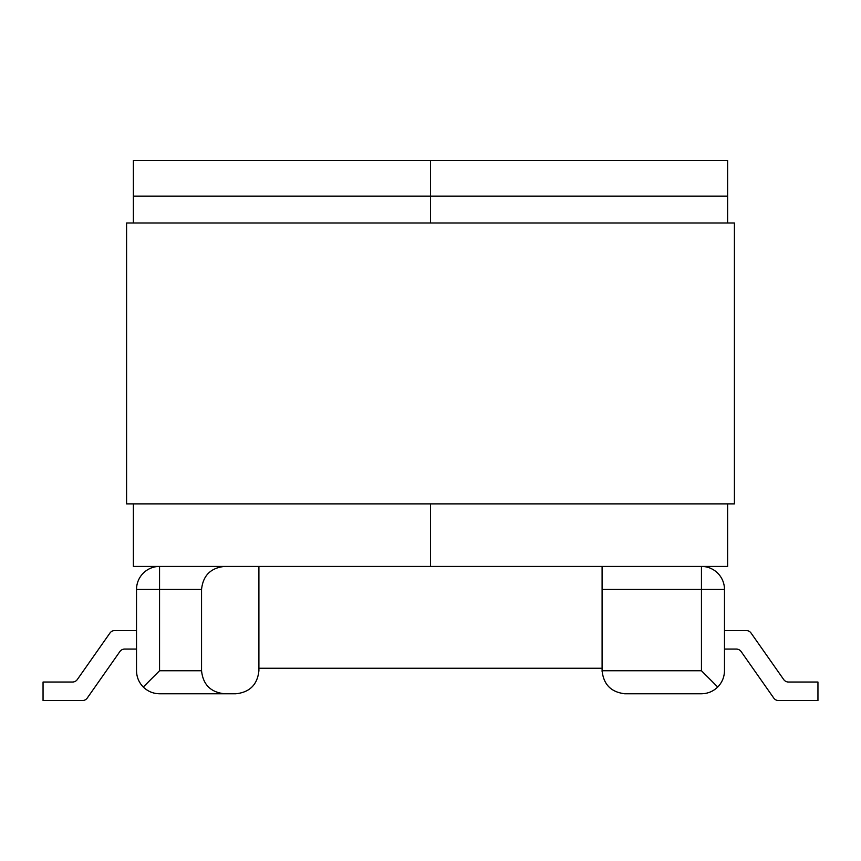 <?xml version="1.0" encoding="UTF-8"?>
<svg xmlns="http://www.w3.org/2000/svg" width="861" height="861" viewBox="0 0 861 861"><rect width="100%" height="100%" fill="white"/><g stroke="black" fill="none" stroke-linecap="round" stroke-linejoin="round"><path stroke-width="1.29" d="M724.478 670.741L724.478 649.065L736.327 649.065A5.866 5.866 0 0 1 741.127 651.562L773.748 698.045L741.127 651.562A5.866 5.866 0 0 0 736.327 649.065A5.866 5.866 0 0 1 741.127 651.562L773.748 698.045A5.866 5.866 0 0 0 778.559 700.542L817.95 700.542L778.559 700.542L817.95 700.542L778.559 700.542L817.95 700.542L817.95 682.03L788.493 682.03A5.866 5.866 0 0 1 783.682 679.523L751.061 633.05L783.682 679.523A5.866 5.866 0 0 0 788.493 682.03A5.866 5.866 0 0 1 783.682 679.523L751.061 633.05A5.866 5.866 0 0 0 746.261 630.543L724.478 630.543L724.478 589.451L701.446 589.451L701.446 670.741L717.73 687.024C722.121 682.482 724.37 677.058 724.478 670.741L724.478 589.451A23.032 23.032 0 0 0 701.446 566.42L701.446 589.451L602.097 589.451L602.097 566.42M624.193 693.751A23.032 23.032 0 0 0 625.129 693.772L701.446 693.772L625.129 693.772C611.235 692.298 603.561 684.624 602.097 670.741L602.097 589.451M741.127 651.562A5.866 5.866 0 0 0 736.327 649.065M783.682 679.523A5.866 5.866 0 0 0 788.493 682.03M717.73 687.024C713.188 691.415 707.764 693.665 701.446 693.772M701.446 670.741L602.097 670.741A23.032 23.032 0 0 0 602.119 671.666M258.903 566.42L258.903 670.741C257.439 684.624 249.765 692.298 235.871 693.772L159.554 693.772C153.236 693.665 147.812 691.415 143.27 687.024C138.879 682.482 136.63 677.058 136.522 670.741L136.522 589.451A23.032 23.032 0 0 1 159.554 566.42A23.032 23.032 0 0 0 136.522 589.451L136.522 630.543L114.739 630.543A5.866 5.866 0 0 0 109.939 633.05L77.318 679.523A5.866 5.866 0 0 1 72.507 682.03A5.866 5.866 0 0 0 77.318 679.523A5.866 5.866 0 0 1 72.507 682.03A5.866 5.866 0 0 0 77.318 679.523A5.866 5.866 0 0 1 72.507 682.03L43.05 682.03L43.05 700.542L82.441 700.542A5.866 5.866 0 0 0 87.252 698.045L119.873 651.562A5.866 5.866 0 0 1 124.673 649.065A5.866 5.866 0 0 0 119.873 651.562A5.866 5.866 0 0 1 124.673 649.065A5.866 5.866 0 0 0 119.873 651.562M258.903 584.49L258.903 670.741M43.05 700.542L82.441 700.542L43.05 700.542M136.522 670.741L136.522 649.065L124.673 649.065M201.549 670.741L201.549 589.451L159.554 589.451L159.554 670.741L201.549 670.741C203.013 684.624 210.697 692.298 224.581 693.772M143.27 687.024L159.554 670.741M224.581 566.42C210.697 567.883 203.013 575.568 201.549 589.451M133.369 196.136L133.369 160.458L430.5 160.458L430.5 222.999L430.5 160.458L727.631 160.458L727.631 196.136L133.369 196.136L133.369 222.999M727.631 503.879L727.631 566.42L430.5 566.42L430.5 503.879L430.5 566.42L133.369 566.42L133.369 503.879M727.631 222.999L727.631 196.136M126.589 503.879L126.589 222.999L734.411 222.999L734.411 503.879L126.589 503.879M159.554 566.42L159.554 589.451L136.522 589.451M602.097 668.254L258.903 668.254"/></g></svg>
